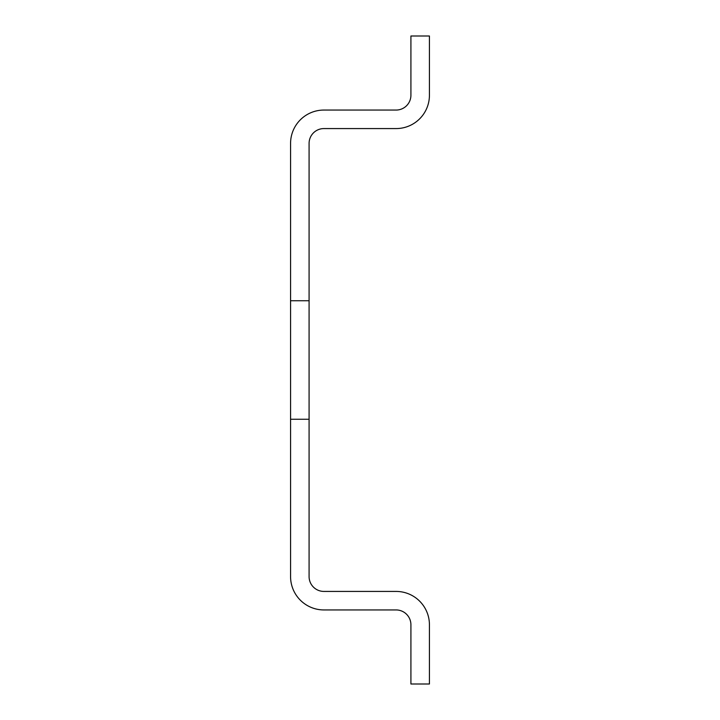 <?xml version="1.0" encoding="UTF-8"?>
<svg xmlns="http://www.w3.org/2000/svg" width="720" height="720" viewBox="0 0 720 720"><rect width="100%" height="100%" fill="white"/><g stroke="black" fill="none" stroke-linecap="round" stroke-linejoin="round"><path stroke-width="1.08" d="M309.087 300.753L309.087 419.247L290.574 419.247L290.574 300.753L309.087 300.753L309.087 143.379A14.814 14.814 0 0 1 323.901 128.574L396.099 128.574A33.327 33.327 0 0 0 429.426 95.247L429.426 36L410.913 36L410.913 95.247A14.814 14.814 0 0 1 396.099 110.061L323.901 110.061A33.327 33.327 0 0 0 290.574 143.379L290.574 300.753M309.087 419.247L309.087 576.621A14.814 14.814 0 0 0 323.901 591.426L396.099 591.426A33.327 33.327 0 0 1 429.426 624.753L429.426 684L410.913 684L410.913 624.753A14.814 14.814 0 0 0 396.099 609.939L323.901 609.939A33.327 33.327 0 0 1 290.574 576.621L290.574 419.247"/></g></svg>

